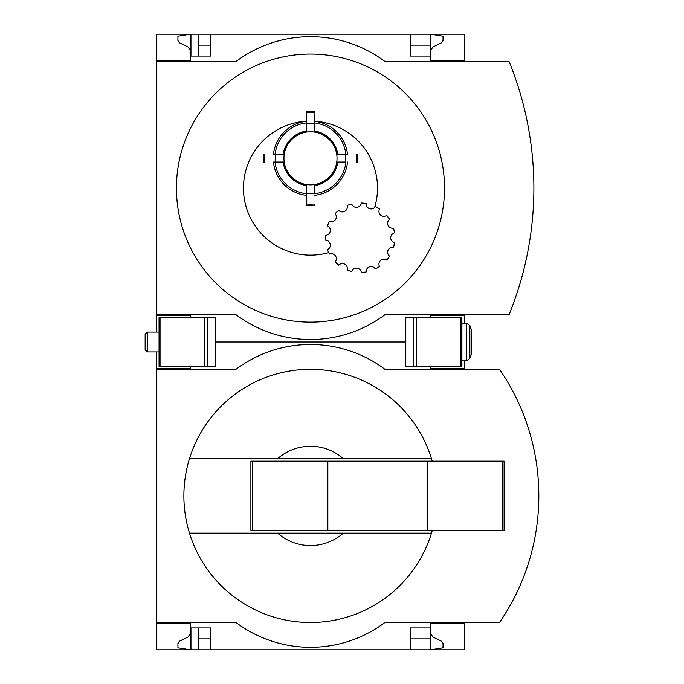 <?xml version="1.0" encoding="UTF-8"?>
<svg xmlns="http://www.w3.org/2000/svg" width="684" height="684" viewBox="0 0 684 684"><rect width="100%" height="100%" fill="white"/><g stroke="black" fill="none" stroke-linecap="round" stroke-linejoin="round"><path stroke-width="1.03" d="M464.376 622.491L464.376 649.8L210.689 649.8L210.689 627.955L190.332 627.955L190.332 649.8L177.925 647.816L177.925 643.507L179.319 641.276L188.1 636.984L190.332 633.418L190.332 623.492L156.576 623.492L156.576 622.491L236.006 622.491A124.112 124.112 0 0 0 384.947 622.491L499.508 622.491A223.403 223.403 0 0 0 499.508 369.309L384.947 369.309A124.112 124.112 0 0 0 236.006 369.309L156.576 369.309L156.576 368.308L190.332 368.308L190.332 366.325M190.332 623.492L156.576 623.492L156.576 649.8L191.819 649.8L191.819 627.955M191.819 649.8L198.274 649.8L198.274 627.955M210.689 649.8L198.274 649.8M190.332 368.308L156.576 368.308L156.576 351.927M430.621 633.418L432.844 636.984L441.633 641.276L443.027 643.507L443.027 647.816L430.621 649.8L430.621 638.882L410.263 638.882M210.689 638.882L198.274 638.882M432.211 461.144A126.591 126.591 0 0 0 431.467 458.665L277.636 458.665A49.641 49.641 0 0 1 343.317 458.665L431.467 458.665A126.591 126.591 0 0 0 189.477 458.665L277.636 458.665L189.477 458.665A126.591 126.591 0 0 0 189.477 533.135L277.636 533.135A49.641 49.641 0 0 0 343.317 533.135L189.477 533.135A126.591 126.591 0 0 0 432.211 530.656M405.792 342L215.161 342L405.792 342M464.376 369.309L464.376 368.308L430.621 368.308L430.621 366.325M156.576 369.309L156.576 622.491M464.376 368.308L464.376 360.861M464.376 623.492L430.621 623.492L430.621 627.955L410.263 627.955L410.263 649.8M430.621 627.955L430.621 638.882M511.538 602.929A223.403 223.403 0 0 0 526.5 569.131M526.5 422.669A223.403 223.403 0 0 0 511.538 388.871M343.317 533.135L431.467 533.135L343.317 533.135M252.55 461.144L250.9 461.144L250.9 530.656L252.55 530.656L252.55 461.144L504.091 461.144L504.091 530.656L427.141 530.656L427.141 461.144M427.141 530.656L327.85 530.656L327.85 461.144M327.85 530.656L252.55 530.656M190.332 317.675L190.332 315.692L156.576 315.692L156.576 314.691L236.006 314.691A124.112 124.112 0 0 0 384.947 314.691L509.058 314.691A335.228 335.228 0 0 0 509.058 61.509L384.947 61.509A124.112 124.112 0 0 0 236.006 61.509L156.576 61.509L156.576 60.508L190.332 60.508L190.332 34.2L198.274 34.2L198.274 56.045M191.819 56.045L191.819 34.2M410.263 45.118L430.621 45.118L430.621 34.2L198.274 34.2M430.621 50.582L432.844 47.016L441.633 42.724L443.027 40.493L443.027 36.184L430.621 34.2L410.263 34.2L410.263 56.045L430.621 56.045L430.621 60.508L464.376 60.508L464.376 34.2L410.263 34.2M190.332 315.692L156.576 315.692L156.576 332.073M190.332 60.508L156.576 60.508L156.576 34.2L190.332 34.2L177.925 36.184L177.925 40.493L179.319 42.724L188.1 47.016L190.332 50.582M210.689 45.118L198.274 45.118M210.689 34.2L210.689 56.045L190.332 56.045M314.195 185.364L314.195 193.752A35.636 35.636 0 0 0 345.916 162.04L337.528 162.04A27.309 27.309 0 0 1 314.195 185.364L314.195 185.629A27.574 27.574 0 0 0 337.793 162.04M283.424 162.04L273.429 162.04A37.235 37.235 0 0 0 306.748 195.359L306.748 203.994A45.837 45.837 0 0 0 314.195 203.994L314.195 205.328A47.162 47.162 0 0 1 306.748 205.328L306.748 185.364A27.309 27.309 0 0 1 283.424 162.04L283.159 162.04A27.574 27.574 0 0 0 306.748 185.629L306.748 192.136M375.354 206.508A34.756 34.756 0 0 1 379.552 208.936L375.354 206.508A4.968 4.968 0 0 1 366.154 203.524A34.756 34.756 0 0 0 361.332 203.011A4.968 4.968 0 0 1 351.713 204.029A34.756 34.756 0 0 0 347.104 205.525A4.968 4.968 0 0 1 338.725 210.364A34.756 34.756 0 0 0 335.126 213.605A4.968 4.968 0 0 1 329.44 221.428A34.756 34.756 0 0 0 327.465 225.857A4.968 4.968 0 0 1 325.456 235.322A34.756 34.756 0 0 0 325.456 240.169A4.968 4.968 0 0 1 327.465 249.634A34.756 34.756 0 0 0 329.44 254.063L328.705 252.593A67.023 67.023 0 0 1 244.368 199.138A67.023 67.023 0 0 1 306.748 121.179L306.748 121.265A37.235 37.235 0 0 0 273.429 154.593L283.424 154.593A27.309 27.309 0 0 1 306.748 131.26L306.748 124.497M337.528 154.593A27.309 27.309 0 0 0 314.195 131.26L314.195 130.995A27.574 27.574 0 0 1 337.793 154.593L347.523 154.593A37.235 37.235 0 0 0 314.195 121.265L314.195 121.179A67.023 67.023 0 0 1 374.652 207.423M357.493 154.593A47.162 47.162 0 0 1 357.493 162.04L356.159 162.04A45.837 45.837 0 0 0 356.159 154.593L357.493 154.593A47.162 47.162 0 0 1 357.493 162.04M306.748 131.26L306.748 112.629A45.837 45.837 0 0 1 314.195 112.629L314.195 121.179M386.742 215.409A34.756 34.756 0 0 1 389.589 219.333L386.742 215.409A4.968 4.968 0 0 1 379.552 208.936M393.522 228.165A34.756 34.756 0 0 1 394.531 232.911L393.522 228.165A4.968 4.968 0 0 1 389.589 219.333M394.531 242.581A34.756 34.756 0 0 1 393.522 247.326L394.531 242.581A4.968 4.968 0 0 1 394.531 232.911M389.589 256.158A34.756 34.756 0 0 1 386.742 260.082L389.589 256.158A4.968 4.968 0 0 1 393.522 247.326M379.552 266.555A34.756 34.756 0 0 1 375.354 268.983L379.552 266.555A4.968 4.968 0 0 1 386.742 260.082M366.154 271.967A34.756 34.756 0 0 1 361.332 272.471L366.154 271.967A4.968 4.968 0 0 1 375.354 268.983M351.713 271.462A34.756 34.756 0 0 1 347.104 269.966L351.713 271.462A4.968 4.968 0 0 1 361.332 272.471M338.725 265.127A34.756 34.756 0 0 1 335.126 261.887L338.725 265.127A4.968 4.968 0 0 1 347.104 269.966M303.987 54.216A134.038 134.038 0 0 0 176.472 191.349A134.038 134.038 0 0 0 310.476 322.138A134.038 134.038 0 0 0 444.48 184.851A134.038 134.038 0 0 0 303.987 54.216M464.376 61.509L464.376 60.508M430.621 45.118L430.621 56.045M156.576 61.509L156.576 314.691M464.376 323.139L464.376 314.691M464.376 315.692L430.621 315.692L430.621 317.675M335.126 261.887A4.968 4.968 0 0 0 329.44 254.063M347.523 162.04A37.235 37.235 0 0 1 314.195 195.359M306.748 195.359L306.748 193.752A35.636 35.636 0 0 1 275.036 162.04L273.429 162.04M314.195 121.265L314.195 122.872A35.636 35.636 0 0 1 345.916 154.593L347.523 154.593M314.195 130.995L314.195 130.182M314.195 112.629L314.195 122.872M273.429 154.593L275.036 154.593A35.636 35.636 0 0 1 306.748 122.872L306.748 121.265M314.195 131.26L314.195 123.377A35.132 35.132 0 0 0 306.748 123.377M314.195 205.328A47.162 47.162 0 0 1 306.748 205.328M264.793 154.593A45.837 45.837 0 0 0 264.793 162.04L263.46 162.04A47.162 47.162 0 0 1 263.46 154.593M314.195 111.295A47.162 47.162 0 0 0 306.748 111.295L306.748 112.629M207.791 317.675L159.056 317.675L159.056 366.325L215.161 366.325L215.161 317.675L207.791 317.675L207.791 366.325M461.897 366.325L405.792 366.325L405.792 317.675L461.897 317.675L461.897 366.325M471.327 329.585L471.327 354.415L469.865 358.416L469.865 325.584L471.327 329.585M466.368 360.861L469.865 358.416L466.368 360.861L461.897 360.861L466.368 360.861L466.368 323.139L461.897 323.139L466.368 323.139L469.865 325.584M147.291 351.927L147.291 332.073L145.153 334.202L145.153 349.798L147.291 351.927L159.056 351.927M147.291 332.073L159.056 332.073M502.441 530.656L502.441 461.144M310.476 131.773A26.539 26.539 0 0 1 333.459 171.581A26.539 26.539 0 0 1 287.494 171.581A26.539 26.539 0 0 1 310.476 131.773M345.411 154.593A35.132 35.132 0 0 1 345.411 162.04M314.195 193.247A35.132 35.132 0 0 1 306.748 193.247M275.541 162.04A35.132 35.132 0 0 1 275.541 154.593M283.159 154.593A27.574 27.574 0 0 1 306.748 130.995M160.047 317.675L160.047 366.325M204.644 317.675L204.644 366.325M413.162 366.325L413.162 317.675M460.896 366.325L460.896 317.675M416.308 366.325L416.308 317.675"/></g></svg>
